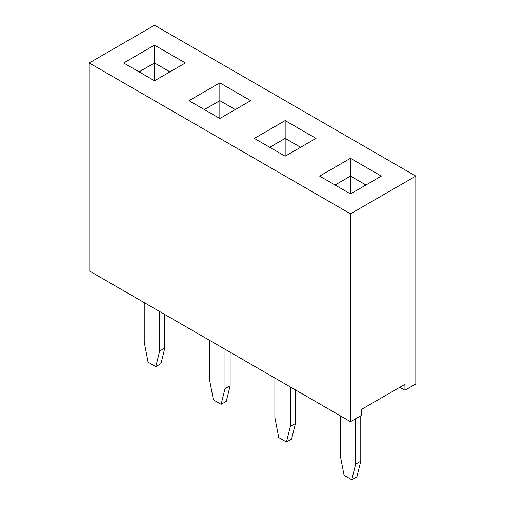 <?xml version="1.0" encoding="UTF-8"?>
<svg xmlns="http://www.w3.org/2000/svg" width="505" height="505" viewBox="0 0 505 505"><rect width="100%" height="100%" fill="white"/><g stroke="black" fill="none" stroke-linecap="round" stroke-linejoin="round"><path stroke-width="0.76" d="M350.483 213.817L350.483 421.694L89.196 270.838L89.196 62.961L350.483 213.817L415.804 176.106L154.517 25.25L89.196 62.961M350.483 421.694L361.372 415.407L361.372 409.467L404.922 384.324L404.922 390.264L415.804 383.977L415.804 176.106M316.023 138.389L285.161 120.575L254.299 138.389L285.161 156.209L316.023 138.389M219.839 118.498L250.701 100.678L219.839 82.858L188.977 100.678L219.839 118.498L219.839 100.678L204.405 109.585M350.483 158.286L319.621 176.106L350.483 193.92L381.344 176.106L350.483 158.286L319.646 176.119M154.517 45.147L123.656 62.961L154.517 80.781L185.379 62.961L154.517 45.147L123.681 62.98M404.922 390.264L399.777 387.297M315.997 138.408L285.161 120.607L254.324 138.408M285.161 120.575L285.161 138.364L269.708 147.283M219.839 82.858L189.003 100.691M250.676 100.691L219.839 82.889L219.839 100.646L204.38 109.572M381.319 176.119L350.483 158.317L350.483 176.075L335.03 185M185.354 62.98L154.517 45.179L154.517 62.936L139.058 71.855M360.772 415.754L360.772 461.191L356.915 476.783L351.77 479.75L344.056 475.293L340.2 455.251L340.2 415.754M355.627 418.721L355.627 464.158L351.77 479.75M295.45 389.917L295.45 423.474L291.593 439.066L286.449 442.039L278.735 437.583L274.871 417.534L274.871 378.043M290.306 386.95L290.306 426.447L286.449 442.039M230.129 352.206L230.129 385.763L226.265 401.355L221.127 404.322L213.407 399.865L209.55 379.823L209.55 340.326M224.984 349.233L224.984 388.73L221.127 404.322M164.8 314.489L164.8 348.046L160.944 363.638L155.799 366.611L148.085 362.154L144.228 342.112L144.228 302.615M159.662 311.522L159.662 351.019L155.799 366.611M300.62 147.283L285.161 138.364M235.292 109.572L219.839 100.646M365.942 185L350.483 176.075M169.97 71.855L154.517 62.936M360.772 461.191L355.627 464.158M295.45 423.474L290.306 426.447M230.129 385.763L224.984 388.73M164.8 348.046L159.662 351.019M300.595 147.302L285.161 138.389L269.733 147.302M235.267 109.585L219.839 100.678M365.917 185.013L350.483 176.106L335.055 185.013M169.945 71.874L154.517 62.961L139.083 71.874M285.161 138.389L285.161 156.209M350.483 176.106L350.483 193.92M154.517 62.961L154.517 80.781"/></g></svg>
